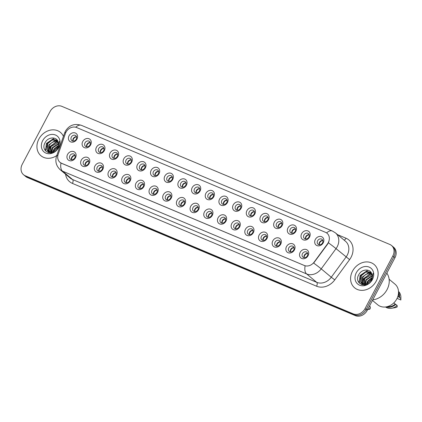 <?xml version="1.0" encoding="UTF-8"?>
<svg xmlns="http://www.w3.org/2000/svg" width="422" height="422" viewBox="0 0 422 422"><rect width="100%" height="100%" fill="white"/><g stroke="black" fill="none" stroke-linecap="round" stroke-linejoin="round"><path stroke-width="0.63" d="M89.163 163.52A5.069 4.231 129.8 0 1 82.87 166.3A5.069 4.231 129.8 0 1 81.261 160.196A5.069 4.231 129.8 0 1 87.554 157.417A5.069 4.231 129.8 0 1 89.163 163.52M83.545 161.489A3.17 2.643 -50.2 0 0 83.989 164.96A3.17 2.643 -50.2 0 0 88.483 163.567A3.17 2.643 -50.2 0 0 88.045 160.096A3.17 2.643 -50.2 0 0 83.545 161.489M102.847 169.285A5.069 4.231 129.8 0 1 96.554 172.06A5.069 4.231 129.8 0 1 94.939 165.957A5.069 4.231 129.8 0 1 101.238 163.177A5.069 4.231 129.8 0 1 102.847 169.285M97.229 167.249A3.17 2.643 -50.2 0 0 97.667 170.72A3.17 2.643 -50.2 0 0 102.166 169.327A3.17 2.643 -50.2 0 0 101.723 165.857A3.17 2.643 -50.2 0 0 97.229 167.249M116.525 175.046A5.069 4.231 129.8 0 1 110.232 177.82A5.069 4.231 129.8 0 1 108.623 171.717A5.069 4.231 129.8 0 1 114.916 168.937A5.069 4.231 129.8 0 1 116.525 175.046M110.907 173.009A3.17 2.643 -50.2 0 0 111.35 176.486A3.17 2.643 -50.2 0 0 115.85 175.088A3.17 2.643 -50.2 0 0 115.406 171.617A3.17 2.643 -50.2 0 0 110.907 173.009M130.208 180.806A5.069 4.231 129.8 0 1 123.915 183.586A5.069 4.231 129.8 0 1 122.306 177.477A5.069 4.231 129.8 0 1 128.599 174.697A5.069 4.231 129.8 0 1 130.208 180.806M124.59 178.77A3.17 2.643 -50.2 0 0 125.033 182.246A3.17 2.643 -50.2 0 0 129.533 180.853A3.17 2.643 -50.2 0 0 129.09 177.377A3.17 2.643 -50.2 0 0 124.59 178.77M143.891 186.566A5.069 4.231 129.8 0 1 137.598 189.346A5.069 4.231 129.8 0 1 135.989 183.238A5.069 4.231 129.8 0 1 142.283 180.458A5.069 4.231 129.8 0 1 143.891 186.566M138.274 184.53A3.17 2.643 -50.2 0 0 138.717 188.006A3.17 2.643 -50.2 0 0 143.211 186.614A3.17 2.643 -50.2 0 0 142.773 183.137A3.17 2.643 -50.2 0 0 138.274 184.53M157.575 192.327A5.069 4.231 129.8 0 1 151.276 195.106A5.069 4.231 129.8 0 1 149.668 188.998A5.069 4.231 129.8 0 1 155.961 186.223A5.069 4.231 129.8 0 1 157.575 192.327M151.957 190.296A3.17 2.643 -50.2 0 0 152.395 193.767A3.17 2.643 -50.2 0 0 156.894 192.374A3.17 2.643 -50.2 0 0 156.451 188.898A3.17 2.643 -50.2 0 0 151.957 190.296M171.253 198.087A5.069 4.231 129.8 0 1 164.96 200.867A5.069 4.231 129.8 0 1 163.351 194.758A5.069 4.231 129.8 0 1 169.644 191.984A5.069 4.231 129.8 0 1 171.253 198.087M165.635 196.056A3.17 2.643 -50.2 0 0 166.078 199.527A3.17 2.643 -50.2 0 0 170.578 198.134A3.17 2.643 -50.2 0 0 170.135 194.663A3.17 2.643 -50.2 0 0 165.635 196.056M184.936 203.852A5.069 4.231 129.8 0 1 178.643 206.627A5.069 4.231 129.8 0 1 177.034 200.524A5.069 4.231 129.8 0 1 183.327 197.744A5.069 4.231 129.8 0 1 184.936 203.852M179.318 201.816A3.17 2.643 -50.2 0 0 179.761 205.287A3.17 2.643 -50.2 0 0 184.256 203.895A3.17 2.643 -50.2 0 0 183.818 200.424A3.17 2.643 -50.2 0 0 179.318 201.816M198.62 209.613A5.069 4.231 129.8 0 1 192.327 212.387A5.069 4.231 129.8 0 1 190.718 206.284A5.069 4.231 129.8 0 1 197.011 203.504A5.069 4.231 129.8 0 1 198.62 209.613M193.002 207.577A3.17 2.643 -50.2 0 0 193.44 211.053A3.17 2.643 -50.2 0 0 197.939 209.655A3.17 2.643 -50.2 0 0 197.501 206.184A3.17 2.643 -50.2 0 0 193.002 207.577M212.298 215.373A5.069 4.231 129.8 0 1 206.005 218.153A5.069 4.231 129.8 0 1 204.396 212.044A5.069 4.231 129.8 0 1 210.689 209.265A5.069 4.231 129.8 0 1 212.298 215.373M206.685 213.337A3.17 2.643 -50.2 0 0 207.123 216.813A3.17 2.643 -50.2 0 0 211.622 215.42A3.17 2.643 -50.2 0 0 211.179 211.944A3.17 2.643 -50.2 0 0 206.685 213.337M225.981 221.133A5.069 4.231 129.8 0 1 219.688 223.913A5.069 4.231 129.8 0 1 218.079 217.805A5.069 4.231 129.8 0 1 224.372 215.025A5.069 4.231 129.8 0 1 225.981 221.133M220.363 219.097A3.17 2.643 -50.2 0 0 220.806 222.573A3.17 2.643 -50.2 0 0 225.306 221.181A3.17 2.643 -50.2 0 0 224.863 217.705A3.17 2.643 -50.2 0 0 220.363 219.097M239.664 226.894A5.069 4.231 129.8 0 1 233.371 229.673A5.069 4.231 129.8 0 1 231.762 223.565A5.069 4.231 129.8 0 1 238.055 220.79A5.069 4.231 129.8 0 1 239.664 226.894M234.046 224.863A3.17 2.643 -50.2 0 0 234.49 228.334A3.17 2.643 -50.2 0 0 238.984 226.941A3.17 2.643 -50.2 0 0 238.546 223.465A3.17 2.643 -50.2 0 0 234.046 224.863M253.348 232.654A5.069 4.231 129.8 0 1 247.055 235.434A5.069 4.231 129.8 0 1 245.44 229.325A5.069 4.231 129.8 0 1 251.739 226.551A5.069 4.231 129.8 0 1 253.348 232.654M247.73 230.623A3.17 2.643 -50.2 0 0 248.168 234.094A3.17 2.643 -50.2 0 0 252.667 232.701A3.17 2.643 -50.2 0 0 252.224 229.23A3.17 2.643 -50.2 0 0 247.73 230.623M267.026 238.414A5.069 4.231 129.8 0 1 260.733 241.194A5.069 4.231 129.8 0 1 259.124 235.091A5.069 4.231 129.8 0 1 265.417 232.311A5.069 4.231 129.8 0 1 267.026 238.414M261.413 236.383A3.17 2.643 -50.2 0 0 261.851 239.854A3.17 2.643 -50.2 0 0 266.351 238.462A3.17 2.643 -50.2 0 0 265.907 234.991A3.17 2.643 -50.2 0 0 261.413 236.383M280.709 244.18A5.069 4.231 129.8 0 1 274.416 246.954A5.069 4.231 129.8 0 1 272.807 240.851A5.069 4.231 129.8 0 1 279.1 238.071A5.069 4.231 129.8 0 1 280.709 244.18M275.091 242.144A3.17 2.643 -50.2 0 0 275.534 245.62A3.17 2.643 -50.2 0 0 280.034 244.222A3.17 2.643 -50.2 0 0 279.591 240.751A3.17 2.643 -50.2 0 0 275.091 242.144M294.392 249.94A5.069 4.231 129.8 0 1 288.099 252.715A5.069 4.231 129.8 0 1 286.491 246.612A5.069 4.231 129.8 0 1 292.784 243.832A5.069 4.231 129.8 0 1 294.392 249.94M288.775 247.904A3.17 2.643 -50.2 0 0 289.218 251.38A3.17 2.643 -50.2 0 0 293.712 249.988A3.17 2.643 -50.2 0 0 293.274 246.511A3.17 2.643 -50.2 0 0 288.775 247.904M308.076 255.7A5.069 4.231 129.8 0 1 301.783 258.48A5.069 4.231 129.8 0 1 300.169 252.372A5.069 4.231 129.8 0 1 306.467 249.592A5.069 4.231 129.8 0 1 308.076 255.7M302.458 253.664A3.17 2.643 -50.2 0 0 302.896 257.14A3.17 2.643 -50.2 0 0 307.395 255.748A3.17 2.643 -50.2 0 0 306.952 252.272A3.17 2.643 -50.2 0 0 302.458 253.664M75.48 157.759A5.069 4.231 129.8 0 1 69.187 160.539A5.069 4.231 129.8 0 1 67.578 154.431A5.069 4.231 129.8 0 1 73.871 151.656A5.069 4.231 129.8 0 1 75.48 157.759M69.862 155.729A3.17 2.643 -50.2 0 0 70.305 159.2A3.17 2.643 -50.2 0 0 74.805 157.807A3.17 2.643 -50.2 0 0 74.362 154.331A3.17 2.643 -50.2 0 0 69.862 155.729M90.635 144.873A5.069 4.231 129.8 0 1 84.342 147.647A5.069 4.231 129.8 0 1 82.733 141.544A5.069 4.231 129.8 0 1 89.026 138.764A5.069 4.231 129.8 0 1 90.635 144.873M85.017 142.836A3.17 2.643 -50.2 0 0 85.46 146.313A3.17 2.643 -50.2 0 0 89.96 144.92A3.17 2.643 -50.2 0 0 89.517 141.444A3.17 2.643 -50.2 0 0 85.017 142.836M104.318 150.633A5.069 4.231 129.8 0 1 98.025 153.413A5.069 4.231 129.8 0 1 96.416 147.304A5.069 4.231 129.8 0 1 102.71 144.524A5.069 4.231 129.8 0 1 104.318 150.633M98.701 148.597A3.17 2.643 -50.2 0 0 99.144 152.073A3.17 2.643 -50.2 0 0 103.638 150.68A3.17 2.643 -50.2 0 0 103.2 147.204A3.17 2.643 -50.2 0 0 98.701 148.597M118.002 156.393A5.069 4.231 129.8 0 1 111.709 159.173A5.069 4.231 129.8 0 1 110.095 153.065A5.069 4.231 129.8 0 1 116.393 150.29A5.069 4.231 129.8 0 1 118.002 156.393M112.384 154.362A3.17 2.643 -50.2 0 0 112.822 157.833A3.17 2.643 -50.2 0 0 117.321 156.441A3.17 2.643 -50.2 0 0 116.878 152.964A3.17 2.643 -50.2 0 0 112.384 154.362M131.68 162.153A5.069 4.231 129.8 0 1 125.387 164.933A5.069 4.231 129.8 0 1 123.778 158.825A5.069 4.231 129.8 0 1 130.071 156.05A5.069 4.231 129.8 0 1 131.68 162.153M126.062 160.123A3.17 2.643 -50.2 0 0 126.505 163.594A3.17 2.643 -50.2 0 0 131.005 162.201A3.17 2.643 -50.2 0 0 130.562 158.73A3.17 2.643 -50.2 0 0 126.062 160.123M145.363 167.914A5.069 4.231 129.8 0 1 139.07 170.694A5.069 4.231 129.8 0 1 137.461 164.591A5.069 4.231 129.8 0 1 143.754 161.811A5.069 4.231 129.8 0 1 145.363 167.914M139.745 165.883A3.17 2.643 -50.2 0 0 140.188 169.354A3.17 2.643 -50.2 0 0 144.688 167.961A3.17 2.643 -50.2 0 0 144.245 164.49A3.17 2.643 -50.2 0 0 139.745 165.883M159.047 173.679A5.069 4.231 129.8 0 1 152.753 176.454A5.069 4.231 129.8 0 1 151.145 170.351A5.069 4.231 129.8 0 1 157.438 167.571A5.069 4.231 129.8 0 1 159.047 173.679M153.429 171.643A3.17 2.643 -50.2 0 0 153.872 175.114A3.17 2.643 -50.2 0 0 158.366 173.722A3.17 2.643 -50.2 0 0 157.928 170.251A3.17 2.643 -50.2 0 0 153.429 171.643M172.73 179.44A5.069 4.231 129.8 0 1 166.437 182.214A5.069 4.231 129.8 0 1 164.823 176.111A5.069 4.231 129.8 0 1 171.121 173.331A5.069 4.231 129.8 0 1 172.73 179.44M167.112 177.404A3.17 2.643 -50.2 0 0 167.55 180.88A3.17 2.643 -50.2 0 0 172.049 179.482A3.17 2.643 -50.2 0 0 171.606 176.011A3.17 2.643 -50.2 0 0 167.112 177.404M186.408 185.2A5.069 4.231 129.8 0 1 180.115 187.98A5.069 4.231 129.8 0 1 178.506 181.871A5.069 4.231 129.8 0 1 184.799 179.092A5.069 4.231 129.8 0 1 186.408 185.2M180.79 183.164A3.17 2.643 -50.2 0 0 181.233 186.64A3.17 2.643 -50.2 0 0 185.733 185.247A3.17 2.643 -50.2 0 0 185.29 181.771A3.17 2.643 -50.2 0 0 180.79 183.164M200.091 190.96A5.069 4.231 129.8 0 1 193.798 193.74A5.069 4.231 129.8 0 1 192.189 187.632A5.069 4.231 129.8 0 1 198.482 184.857A5.069 4.231 129.8 0 1 200.091 190.96M194.473 188.929A3.17 2.643 -50.2 0 0 194.917 192.4A3.17 2.643 -50.2 0 0 199.416 191.008A3.17 2.643 -50.2 0 0 198.973 187.532A3.17 2.643 -50.2 0 0 194.473 188.929M213.775 196.721A5.069 4.231 129.8 0 1 207.482 199.5A5.069 4.231 129.8 0 1 205.873 193.392A5.069 4.231 129.8 0 1 212.166 190.617A5.069 4.231 129.8 0 1 213.775 196.721M208.157 194.69A3.17 2.643 -50.2 0 0 208.6 198.161A3.17 2.643 -50.2 0 0 213.094 196.768A3.17 2.643 -50.2 0 0 212.656 193.292A3.17 2.643 -50.2 0 0 208.157 194.69M227.458 202.481A5.069 4.231 129.8 0 1 221.16 205.261A5.069 4.231 129.8 0 1 219.551 199.158A5.069 4.231 129.8 0 1 225.844 196.378A5.069 4.231 129.8 0 1 227.458 202.481M221.84 200.45A3.17 2.643 -50.2 0 0 222.278 203.921A3.17 2.643 -50.2 0 0 226.778 202.528A3.17 2.643 -50.2 0 0 226.334 199.057A3.17 2.643 -50.2 0 0 221.84 200.45M241.136 208.246A5.069 4.231 129.8 0 1 234.843 211.021A5.069 4.231 129.8 0 1 233.234 204.918A5.069 4.231 129.8 0 1 239.527 202.138A5.069 4.231 129.8 0 1 241.136 208.246M235.518 206.21A3.17 2.643 -50.2 0 0 235.961 209.681A3.17 2.643 -50.2 0 0 240.461 208.289A3.17 2.643 -50.2 0 0 240.018 204.818A3.17 2.643 -50.2 0 0 235.518 206.21M254.819 214.007A5.069 4.231 129.8 0 1 248.526 216.781A5.069 4.231 129.8 0 1 246.917 210.678A5.069 4.231 129.8 0 1 253.211 207.898A5.069 4.231 129.8 0 1 254.819 214.007M249.202 211.971A3.17 2.643 -50.2 0 0 249.645 215.447A3.17 2.643 -50.2 0 0 254.139 214.049A3.17 2.643 -50.2 0 0 253.701 210.578A3.17 2.643 -50.2 0 0 249.202 211.971M268.503 219.767A5.069 4.231 129.8 0 1 262.21 222.547A5.069 4.231 129.8 0 1 260.601 216.439A5.069 4.231 129.8 0 1 266.894 213.659A5.069 4.231 129.8 0 1 268.503 219.767M262.885 217.731A3.17 2.643 -50.2 0 0 263.323 221.207A3.17 2.643 -50.2 0 0 267.822 219.815A3.17 2.643 -50.2 0 0 267.384 216.338A3.17 2.643 -50.2 0 0 262.885 217.731M282.181 225.527A5.069 4.231 129.8 0 1 275.888 228.307A5.069 4.231 129.8 0 1 274.279 222.199A5.069 4.231 129.8 0 1 280.572 219.419A5.069 4.231 129.8 0 1 282.181 225.527M276.568 223.491A3.17 2.643 -50.2 0 0 277.006 226.967A3.17 2.643 -50.2 0 0 281.506 225.575A3.17 2.643 -50.2 0 0 281.063 222.099A3.17 2.643 -50.2 0 0 276.568 223.491M295.864 231.288A5.069 4.231 129.8 0 1 289.571 234.068A5.069 4.231 129.8 0 1 287.962 227.959A5.069 4.231 129.8 0 1 294.255 225.184A5.069 4.231 129.8 0 1 295.864 231.288M290.246 229.257A3.17 2.643 -50.2 0 0 290.689 232.728A3.17 2.643 -50.2 0 0 295.189 231.335A3.17 2.643 -50.2 0 0 294.746 227.859A3.17 2.643 -50.2 0 0 290.246 229.257M309.548 237.048A5.069 4.231 129.8 0 1 303.254 239.828A5.069 4.231 129.8 0 1 301.646 233.719A5.069 4.231 129.8 0 1 307.939 230.945A5.069 4.231 129.8 0 1 309.548 237.048M303.93 235.017A3.17 2.643 -50.2 0 0 304.373 238.488A3.17 2.643 -50.2 0 0 308.867 237.095A3.17 2.643 -50.2 0 0 308.429 233.624A3.17 2.643 -50.2 0 0 303.93 235.017M323.231 242.808A5.069 4.231 129.8 0 1 316.938 245.588A5.069 4.231 129.8 0 1 315.324 239.485A5.069 4.231 129.8 0 1 321.622 236.705A5.069 4.231 129.8 0 1 323.231 242.808M317.613 240.777A3.17 2.643 -50.2 0 0 318.051 244.248A3.17 2.643 -50.2 0 0 322.55 242.856A3.17 2.643 -50.2 0 0 322.107 239.385A3.17 2.643 -50.2 0 0 317.613 240.777M76.952 139.112A5.069 4.231 129.8 0 1 70.659 141.887A5.069 4.231 129.8 0 1 69.05 135.784A5.069 4.231 129.8 0 1 75.343 133.004A5.069 4.231 129.8 0 1 76.952 139.112M71.339 137.076A3.17 2.643 -50.2 0 0 71.777 140.552A3.17 2.643 -50.2 0 0 76.276 139.154A3.17 2.643 -50.2 0 0 75.833 135.684A3.17 2.643 -50.2 0 0 71.339 137.076M85.154 165.466A3.17 2.643 129.8 0 1 85.418 163.05A3.17 2.643 129.8 0 1 88.752 161.151M98.838 171.232A3.17 2.643 129.8 0 1 99.101 168.811A3.17 2.643 129.8 0 1 102.435 166.912M112.516 176.992A3.17 2.643 129.8 0 1 112.785 174.576A3.17 2.643 129.8 0 1 116.119 172.672M126.199 182.752A3.17 2.643 129.8 0 1 126.468 180.336A3.17 2.643 129.8 0 1 129.797 178.432M139.882 188.513A3.17 2.643 129.8 0 1 140.146 186.097A3.17 2.643 129.8 0 1 143.48 184.198M153.561 194.273A3.17 2.643 129.8 0 1 153.83 191.857A3.17 2.643 129.8 0 1 157.163 189.958M167.244 200.033A3.17 2.643 129.8 0 1 167.513 197.617A3.17 2.643 129.8 0 1 170.841 195.718M180.927 205.799A3.17 2.643 129.8 0 1 181.196 203.378A3.17 2.643 129.8 0 1 184.525 201.479M194.611 211.559A3.17 2.643 129.8 0 1 194.874 209.138A3.17 2.643 129.8 0 1 198.208 207.239M208.289 217.319A3.17 2.643 129.8 0 1 208.558 214.903A3.17 2.643 129.8 0 1 211.891 212.999M221.972 223.08A3.17 2.643 129.8 0 1 222.241 220.664A3.17 2.643 129.8 0 1 225.57 218.76M235.655 228.84A3.17 2.643 129.8 0 1 235.924 226.424A3.17 2.643 129.8 0 1 239.253 224.525M249.339 234.6A3.17 2.643 129.8 0 1 249.602 232.184A3.17 2.643 129.8 0 1 252.936 230.285M263.017 240.361A3.17 2.643 129.8 0 1 263.286 237.945A3.17 2.643 129.8 0 1 266.62 236.046M276.7 246.126A3.17 2.643 129.8 0 1 276.969 243.705A3.17 2.643 129.8 0 1 280.298 241.806M290.383 251.887A3.17 2.643 129.8 0 1 290.647 249.471A3.17 2.643 129.8 0 1 293.981 247.566M304.067 257.647A3.17 2.643 129.8 0 1 304.331 255.231A3.17 2.643 129.8 0 1 307.664 253.327M71.471 159.706A3.17 2.643 129.8 0 1 71.74 157.29A3.17 2.643 129.8 0 1 75.069 155.391M86.626 146.819A3.17 2.643 129.8 0 1 86.895 144.403A3.17 2.643 129.8 0 1 90.224 142.499M100.309 152.579A3.17 2.643 129.8 0 1 100.578 150.163A3.17 2.643 129.8 0 1 103.907 148.259M113.993 158.34A3.17 2.643 129.8 0 1 114.256 155.924A3.17 2.643 129.8 0 1 117.59 154.025M127.671 164.1A3.17 2.643 129.8 0 1 127.94 161.684A3.17 2.643 129.8 0 1 131.274 159.785M141.354 169.86A3.17 2.643 129.8 0 1 141.623 167.444A3.17 2.643 129.8 0 1 144.952 165.545M155.038 175.626A3.17 2.643 129.8 0 1 155.301 173.205A3.17 2.643 129.8 0 1 158.635 171.306M168.721 181.386A3.17 2.643 129.8 0 1 168.985 178.97A3.17 2.643 129.8 0 1 172.318 177.066M182.399 187.146A3.17 2.643 129.8 0 1 182.668 184.73A3.17 2.643 129.8 0 1 186.002 182.826M196.082 192.907A3.17 2.643 129.8 0 1 196.351 190.491A3.17 2.643 129.8 0 1 199.68 188.592M209.766 198.667A3.17 2.643 129.8 0 1 210.029 196.251A3.17 2.643 129.8 0 1 213.363 194.352M223.444 204.427A3.17 2.643 129.8 0 1 223.713 202.011A3.17 2.643 129.8 0 1 227.047 200.112M237.127 210.193A3.17 2.643 129.8 0 1 237.396 207.772A3.17 2.643 129.8 0 1 240.725 205.873M250.81 215.953A3.17 2.643 129.8 0 1 251.079 213.532A3.17 2.643 129.8 0 1 254.408 211.633M264.494 221.714A3.17 2.643 129.8 0 1 264.758 219.298A3.17 2.643 129.8 0 1 268.091 217.393M278.172 227.474A3.17 2.643 129.8 0 1 278.441 225.058A3.17 2.643 129.8 0 1 281.775 223.159M291.855 233.234A3.17 2.643 129.8 0 1 292.124 230.818A3.17 2.643 129.8 0 1 295.453 228.919M305.539 238.994A3.17 2.643 129.8 0 1 305.808 236.578A3.17 2.643 129.8 0 1 309.136 234.679M319.222 244.755A3.17 2.643 129.8 0 1 319.486 242.339A3.17 2.643 129.8 0 1 322.819 240.44M72.943 141.059A3.17 2.643 129.8 0 1 73.212 138.638A3.17 2.643 129.8 0 1 76.546 136.739M65.394 133.563A8.556 7.142 129.8 0 1 65.98 132.218A8.556 7.142 129.8 0 1 76.604 127.528L325.547 232.353A8.556 7.142 129.8 0 1 327.071 233.276A8.556 7.142 129.8 0 1 327.472 243.916L314.179 262.067A8.556 7.142 129.8 0 1 304.346 265.496L61.501 163.24A8.556 7.142 129.8 0 1 59.977 162.312A8.556 7.142 129.8 0 1 58.199 154.278L65.394 133.563M38.861 139.081A15.208 12.697 -50.2 0 0 40.976 155.755A15.208 12.697 -50.2 0 0 56.759 155.56A15.208 12.697 -50.2 0 1 40.976 155.755A15.208 12.697 -50.2 0 1 38.861 139.081A15.208 12.697 -50.2 0 1 60.451 132.392A15.208 12.697 -50.2 0 0 38.861 139.081M352.507 271.151A15.208 12.697 -50.2 0 0 354.622 287.82A15.208 12.697 -50.2 0 0 376.213 281.131A15.208 12.697 -50.2 0 0 374.098 264.462A15.208 12.697 -50.2 0 0 352.507 271.151A15.208 12.697 -50.2 0 0 354.622 287.82A15.208 12.697 -50.2 0 0 376.213 281.131A15.208 12.697 -50.2 0 0 374.098 264.462A15.208 12.697 -50.2 0 0 352.507 271.151M23.558 174.734L25.705 176.517A9.506 7.934 -50.2 0 0 27.398 177.546L355.366 315.651A9.506 7.934 -50.2 0 0 367.166 310.439L394.981 257.689L393.911 256.792A9.506 7.934 -50.2 0 0 392.587 246.374A9.506 7.934 -50.2 0 1 393.911 256.792L366.096 309.548L393.911 256.792L392.84 255.901A9.506 7.934 -50.2 0 0 391.516 245.483A9.506 7.934 -50.2 0 0 389.822 244.454L61.849 106.349A9.506 7.934 -50.2 0 0 50.049 111.561L22.234 164.311A9.506 7.934 -50.2 0 0 23.558 174.734A9.506 7.934 -50.2 0 0 25.251 175.763L353.225 313.862A9.506 7.934 -50.2 0 0 365.025 308.651L392.84 255.901M355.366 315.651L354.295 314.754A9.506 7.934 -50.2 0 0 366.096 309.548A9.506 7.934 -50.2 0 1 354.295 314.754L26.328 176.654L354.295 314.754L353.225 313.862M24.629 175.626A9.506 7.934 -50.2 0 0 26.328 176.654A9.506 7.934 -50.2 0 1 24.629 175.626M328.88 241.606L327.667 244.08L313.651 263.07A11.088 0.459 36.2 0 1 321.216 268.867A12.671 10.582 129.8 0 1 306.646 273.947A11.088 5.913 112.8 0 1 305.122 265.834L61.633 163.351L60.072 162.391M63.432 136.369A15.208 12.697 -50.2 0 0 60.451 132.392A15.208 12.697 -50.2 0 1 63.432 136.369M394.981 257.689A9.506 7.934 -50.2 0 0 393.657 247.266L391.516 245.483M76.582 136.87A3.487 2.912 -50.2 0 0 73.502 138.98A3.487 2.912 -50.2 0 0 73.08 141.075M75.111 155.523A3.487 2.912 -50.2 0 0 71.608 159.722M90.266 142.631A3.487 2.912 -50.2 0 0 87.185 144.746A3.487 2.912 -50.2 0 0 86.763 146.835M103.949 148.391A3.487 2.912 -50.2 0 0 100.863 150.506A3.487 2.912 -50.2 0 0 100.447 152.595M117.627 154.157A3.487 2.912 -50.2 0 0 114.547 156.267A3.487 2.912 -50.2 0 0 114.13 158.355M131.311 159.917A3.487 2.912 -50.2 0 0 128.23 162.027A3.487 2.912 -50.2 0 0 127.808 164.116M88.794 161.283A3.487 2.912 -50.2 0 0 85.291 165.482M102.472 167.043A3.487 2.912 -50.2 0 0 98.97 171.242M116.155 172.804A3.487 2.912 -50.2 0 0 112.653 177.008M52.977 151.614L53.937 149.061L58.405 145.39M53.32 152.595L54.359 149.414L58.268 145.949M51.363 152.79L51.268 152.358M51.215 151.994L52.233 147.642L58.526 143.58M51.79 153.154L52.655 147.995L58.542 143.976M50.36 152.891L49.965 152.2M49.838 151.915L50.534 146.223L56.474 142.198L58.283 142.209M50.856 153.344L50.956 146.576L58.368 142.52M50.271 152.891L48.883 151.767M48.709 151.545L48.831 144.804L54.77 140.784L57.872 141.122M48.973 151.656L49.258 145.163L52.391 142.093L57.988 141.37M54.269 150.981L57.635 147.542C58.6 145.632 58.795 143.781 58.21 141.987C56.77 136.39 48.293 136.833 45.36 142.209C39.431 151.472 53.098 157.469 58.152 147.953L59.444 141.296L58.014 147.515L54.269 150.981L52.07 151.878L47.77 150.944L46.773 149.763L47.127 143.385L53.072 139.365L57.445 140.384M47.992 151.113L47.554 143.744L52.07 140.057L57.345 140.405M42.659 140.679A10.328 8.625 -50.2 0 0 45.94 153.123A10.328 8.625 -50.2 0 0 58.764 147.463A10.328 8.625 -50.2 0 0 55.488 135.019A10.328 8.625 -50.2 0 0 42.659 140.679M49.596 147.468A13.462 11.241 -50.2 0 0 49.158 148.365M48.519 150.047A13.462 11.241 -50.2 0 0 48.414 150.406M48.298 150.849A13.462 11.241 -50.2 0 0 48.203 151.261M47.77 150.944L48.198 151.298A13.462 11.241 -50.2 0 0 47.987 152.537M46.752 146.27A17.107 14.285 -50.2 0 0 46.541 146.687M46.098 147.642A17.107 14.285 -50.2 0 0 45.365 149.631M45.259 149.995A17.107 14.285 -50.2 0 0 45.149 150.406M48.82 152.764L48.683 151.651M48.672 151.102L50.002 146.481L57.376 141.212M45.544 150.912L46.388 143.469L54.243 138.126M372.742 299.868A17.107 14.285 -50.2 0 0 387.074 289.571A17.107 14.285 -50.2 0 0 386.832 273.145M372.452 300.417L377.711 304.795A13.462 11.241 -50.2 0 0 396.828 298.876A13.462 11.241 -50.2 0 0 394.95 284.111L389.126 279.258M366.623 283.684L367.583 281.131L372.051 277.454M366.966 284.665L368.005 281.485L371.919 278.019M365.009 284.855L364.914 284.428M364.861 284.064L365.879 279.712L372.178 275.65M365.436 285.225L366.301 280.066L372.188 276.046M364.007 284.956L363.611 284.27M363.49 283.98L364.181 278.293L370.12 274.268L371.93 274.274M364.508 285.414L364.603 278.647L372.014 274.59M363.917 284.961L362.53 283.837M362.356 283.616L362.477 276.874L368.417 272.849L371.518 273.192M362.619 283.726L362.904 277.228L366.038 274.163L371.634 273.44M367.915 283.051L371.281 279.607C372.251 277.702 372.441 275.851 371.856 274.057C370.416 268.461 361.939 268.904 359.006 274.279C353.082 283.542 366.744 289.534 371.798 280.023L373.09 273.361L371.666 279.586L367.915 283.051L365.721 283.948L361.417 283.014L360.42 281.833L360.778 275.455L366.718 271.436L371.091 272.448M361.638 283.183L361.2 275.809L365.716 272.127L370.991 272.475M356.31 272.749A10.328 8.625 -50.2 0 0 359.586 285.193A10.328 8.625 -50.2 0 0 372.415 279.533A10.328 8.625 -50.2 0 0 369.134 267.089A10.328 8.625 -50.2 0 0 356.31 272.749M387.512 306.588A9.506 7.934 -50.2 0 0 395.256 304.109L393.805 302.901M385.539 306.973A10.139 8.461 -50.2 0 0 391.6 308.276L395.119 307.67A6.335 5.291 -50.2 0 0 397.197 306.915L397.134 305.454L395.256 304.109M391.6 308.276A10.139 8.461 -50.2 0 0 397.134 305.454M386.183 306.884A10.139 8.461 -50.2 0 0 395.794 304.336M397.893 296.318L398.911 297.167A9.506 7.934 -50.2 0 0 398.473 293.432M363.242 279.538A13.462 11.241 -50.2 0 0 362.804 280.435M362.171 282.118A13.462 11.241 -50.2 0 0 362.06 282.476M361.944 282.919A13.462 11.241 -50.2 0 0 361.849 283.331M361.417 283.014L361.844 283.368A13.462 11.241 -50.2 0 0 361.633 284.607M360.404 278.341A17.107 14.285 -50.2 0 0 360.188 278.757M359.744 279.712A17.107 14.285 -50.2 0 0 359.011 281.701M358.906 282.065A17.107 14.285 -50.2 0 0 358.795 282.476M397.076 298.386L400.858 299.979L400.794 298.512A10.139 8.461 -50.2 0 0 400.874 297.151A10.139 8.461 -50.2 0 0 398.505 291.423M400.874 297.151L400.858 299.979M398.911 297.167L399.455 297.399A10.139 8.461 -50.2 0 0 398.532 292.071M399.455 297.399L400.794 298.512M362.466 284.834L362.329 283.721M362.319 283.173L363.653 278.552L371.022 273.282M359.196 282.983L360.035 275.54L367.889 270.196M144.994 165.677A3.487 2.912 -50.2 0 0 141.913 167.787A3.487 2.912 -50.2 0 0 141.491 169.876M158.677 171.438A3.487 2.912 -50.2 0 0 155.591 173.547A3.487 2.912 -50.2 0 0 155.175 175.636M172.355 177.198A3.487 2.912 -50.2 0 0 169.275 179.308A3.487 2.912 -50.2 0 0 168.853 181.402M129.839 178.564A3.487 2.912 -50.2 0 0 126.336 182.768M143.517 184.33A3.487 2.912 -50.2 0 0 140.02 188.528M157.2 190.09A3.487 2.912 -50.2 0 0 153.698 194.289M186.039 182.958A3.487 2.912 -50.2 0 0 182.958 185.073A3.487 2.912 -50.2 0 0 182.536 187.162M199.722 188.724A3.487 2.912 -50.2 0 0 196.636 190.834A3.487 2.912 -50.2 0 0 196.219 192.923M213.4 194.484A3.487 2.912 -50.2 0 0 210.32 196.594A3.487 2.912 -50.2 0 0 209.903 198.683M227.083 200.244A3.487 2.912 -50.2 0 0 224.003 202.354A3.487 2.912 -50.2 0 0 223.581 204.443M240.767 206.005A3.487 2.912 -50.2 0 0 237.686 208.115A3.487 2.912 -50.2 0 0 237.264 210.203M170.884 195.85A3.487 2.912 -50.2 0 0 167.381 200.049M184.567 201.61A3.487 2.912 -50.2 0 0 181.064 205.809M198.245 207.371A3.487 2.912 -50.2 0 0 194.748 211.575M211.928 213.131A3.487 2.912 -50.2 0 0 208.426 217.335M225.612 218.891A3.487 2.912 -50.2 0 0 222.109 223.096M254.45 211.765A3.487 2.912 -50.2 0 0 251.364 213.875A3.487 2.912 -50.2 0 0 250.948 215.969M268.128 217.525A3.487 2.912 -50.2 0 0 265.048 219.64A3.487 2.912 -50.2 0 0 264.631 221.729M281.812 223.291A3.487 2.912 -50.2 0 0 278.731 225.401A3.487 2.912 -50.2 0 0 278.309 227.49M295.495 229.051A3.487 2.912 -50.2 0 0 292.414 231.161A3.487 2.912 -50.2 0 0 291.992 233.25M309.178 234.811A3.487 2.912 -50.2 0 0 306.092 236.921A3.487 2.912 -50.2 0 0 305.676 239.01M322.856 240.572A3.487 2.912 -50.2 0 0 319.776 242.682A3.487 2.912 -50.2 0 0 319.359 244.771M239.295 224.657A3.487 2.912 -50.2 0 0 235.792 228.856M252.973 230.417A3.487 2.912 -50.2 0 0 249.476 234.616M266.657 236.178A3.487 2.912 -50.2 0 0 263.154 240.376M280.34 241.938A3.487 2.912 -50.2 0 0 276.837 246.142M294.023 247.698A3.487 2.912 -50.2 0 0 290.521 251.902M307.701 253.458A3.487 2.912 -50.2 0 0 304.199 257.663M337.574 234.669L346.024 238.224A3.17 1.688 -67.2 0 1 344.062 240.076M346.024 238.224A15.841 13.224 129.8 0 1 351.051 257.304A15.841 13.224 129.8 0 1 349.595 259.635L334.778 279.865A15.841 13.224 129.8 0 1 316.574 286.216L72.447 183.417A15.841 13.224 129.8 0 1 65.558 174.191M347.243 255.152A12.671 10.582 -50.2 0 0 345.481 241.257L335.432 232.881A12.671 10.582 129.8 0 1 337.199 246.775A12.671 10.582 129.8 0 1 336.028 248.642L321.216 268.867L331.265 277.238L346.077 257.014A12.671 10.582 -50.2 0 0 347.243 255.152M326.607 232.928A11.088 5.913 -67.2 0 1 332.351 231.008L81.435 125.35C74.483 123.213 69.124 125.186 65.357 131.268L64.582 133.051A11.088 2.511 19.2 0 1 65.89 132.392M64.582 133.051L56.564 156.135C54.955 161.404 56.189 165.952 60.267 169.781A12.671 10.582 129.8 0 0 62.525 171.153L72.568 179.524L316.695 282.323L306.646 273.947L62.525 171.153A11.088 5.913 -67.2 0 1 61 163.034M56.564 156.135A11.088 2.511 19.2 0 1 57.872 155.475M328.411 242.803A11.088 0.459 36.2 0 1 336.028 248.642L349.595 259.635M81.435 125.35A11.088 5.913 112.8 0 0 75.733 127.233M25.251 175.763L27.398 177.546M365.025 308.651L367.166 310.439M316.574 286.216A3.17 1.688 -67.2 0 0 316.695 282.323A12.671 10.582 -50.2 0 0 331.265 277.238L334.778 279.865M60.267 169.781L70.31 178.153A12.671 10.582 -50.2 0 0 72.568 179.524A3.17 1.688 -67.2 0 1 72.447 183.417M367.72 309.389A1.899 1.588 -50.2 0 0 369.957 308.303A1.899 1.588 -50.2 0 0 369.693 306.219C370.305 306.594 370.447 307.358 370.126 308.524C370.057 309.368 369.102 309.574 367.261 309.141M335.432 232.881L332.351 231.008M49.896 152.711L49.474 152.363M363.542 284.781L363.12 284.433M361.638 284.576L360.9 283.959M360.689 283.779L359.196 282.54"/></g></svg>
